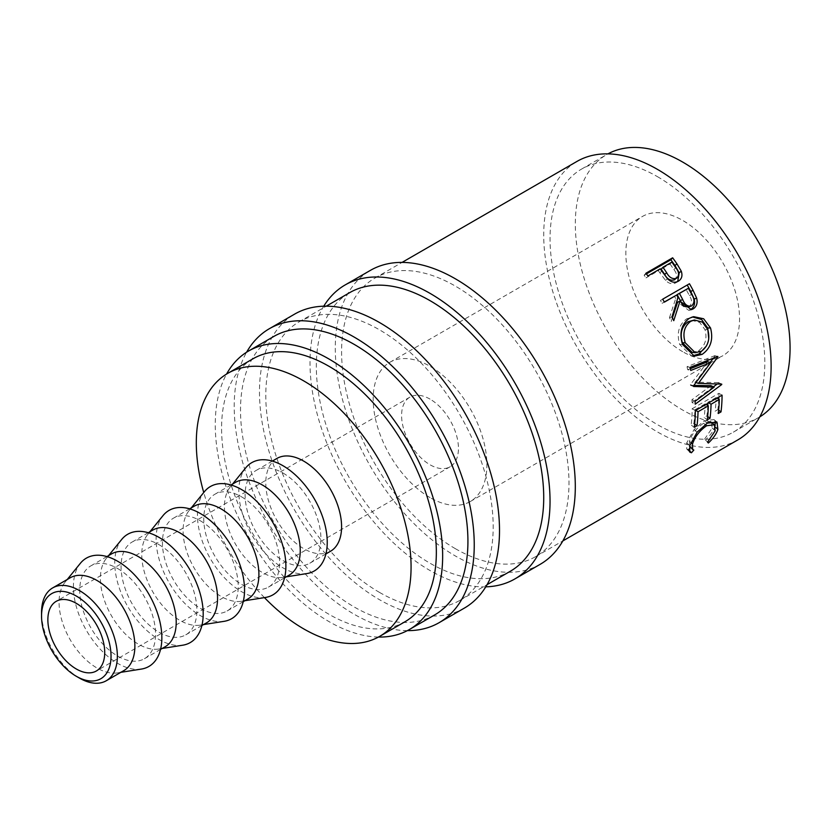 <?xml version="1.0" encoding="UTF-8"?>
<svg xmlns="http://www.w3.org/2000/svg" width="831" height="831" viewBox="0 0 831 831"><rect width="100%" height="100%" fill="white"/><g stroke="black" fill="none" stroke-linecap="round" stroke-linejoin="round"><path stroke-width="0.62" stroke-dasharray="4.16 3.12" d="M485.771 586.842A169.732 97.996 60 0 1 430.022 570.523A169.732 97.996 60 0 1 323.747 306.203M540.16 564.332A169.732 97.996 60 0 1 455.295 555.929A169.732 97.996 60 0 1 344.408 406.359A169.732 97.996 60 0 1 370.429 270.355M407.356 630.636A169.732 97.996 60 0 1 354.224 614.286A169.732 97.996 60 0 1 246.61 352.209M464.352 608.105A169.732 97.996 60 0 1 379.487 599.691A169.732 97.996 60 0 1 268.61 450.122A169.732 97.996 60 0 1 294.631 314.118M682.687 351.7A80.399 46.422 60 0 1 630.168 280.857A80.399 46.422 60 0 1 642.488 216.434A80.399 46.422 60 0 1 682.687 220.412A80.399 46.422 60 0 1 735.217 291.265A80.399 46.422 60 0 1 722.887 355.689A80.399 46.422 60 0 1 682.687 351.7M430.022 497.582A80.399 46.422 60 0 1 377.503 426.729A80.399 46.422 60 0 1 389.822 362.306A80.399 46.422 60 0 1 430.022 366.294A80.399 46.422 60 0 1 482.551 437.137A80.399 46.422 60 0 1 470.221 501.56A80.399 46.422 60 0 1 430.022 497.582M123.767 670.648A53.6 30.944 60 0 1 117.337 672.892A53.6 30.944 60 0 1 96.967 667.989A53.6 30.944 60 0 1 63.738 626.086A53.6 30.944 60 0 1 65.005 582.251A53.6 30.944 60 0 1 70.168 577.805M141.405 669.069A62.533 36.107 60 0 1 117.638 663.346A62.533 36.107 60 0 1 78.862 614.452A62.533 36.107 60 0 1 80.358 563.314M117.638 568.529A53.6 30.944 60 0 1 152.655 615.761A53.6 30.944 60 0 1 144.438 658.713A53.6 30.944 60 0 1 117.638 656.054A53.6 30.944 60 0 1 82.622 608.822A53.6 30.944 60 0 1 90.839 565.869A53.6 30.944 60 0 1 117.638 568.529M165.109 646.778A53.6 30.944 60 0 1 158.69 649.021A53.6 30.944 60 0 1 138.31 644.118A53.6 30.944 60 0 1 105.08 602.215A53.6 30.944 60 0 1 106.358 558.38A53.6 30.944 60 0 1 111.51 553.934M182.758 645.199A62.533 36.107 60 0 1 158.981 639.475A62.533 36.107 60 0 1 120.215 590.581A62.533 36.107 60 0 1 121.7 539.444M158.981 544.658A53.6 30.944 60 0 1 193.997 591.89A53.6 30.944 60 0 1 185.78 634.842A53.6 30.944 60 0 1 158.981 632.183A53.6 30.944 60 0 1 123.964 584.951A53.6 30.944 60 0 1 132.181 541.999A53.6 30.944 60 0 1 158.981 544.658M206.452 622.907A53.6 30.944 60 0 1 200.032 625.151A53.6 30.944 60 0 1 179.652 620.248A53.6 30.944 60 0 1 146.422 578.345A53.6 30.944 60 0 1 147.7 534.51A53.6 30.944 60 0 1 152.852 530.064M224.1 621.328A62.533 36.107 60 0 1 200.323 615.605A62.533 36.107 60 0 1 161.557 566.711A62.533 36.107 60 0 1 163.042 515.573M200.323 520.788A53.6 30.944 60 0 1 235.339 568.02A53.6 30.944 60 0 1 227.123 610.972A53.6 30.944 60 0 1 200.323 608.313A53.6 30.944 60 0 1 165.317 561.081A53.6 30.944 60 0 1 173.534 518.129A53.6 30.944 60 0 1 200.323 520.788M247.804 599.037A53.6 30.944 60 0 1 241.374 601.28A53.6 30.944 60 0 1 221.004 596.378A53.6 30.944 60 0 1 187.764 554.474A53.6 30.944 60 0 1 189.042 510.639A53.6 30.944 60 0 1 194.205 506.193M265.442 597.458A62.533 36.107 60 0 1 241.676 591.734A62.533 36.107 60 0 1 202.899 542.84A62.533 36.107 60 0 1 204.395 491.703M241.676 496.917A53.6 30.944 60 0 1 276.692 544.149A53.6 30.944 60 0 1 268.475 587.102A53.6 30.944 60 0 1 241.676 584.442A53.6 30.944 60 0 1 206.659 537.21A53.6 30.944 60 0 1 214.876 494.258A53.6 30.944 60 0 1 241.676 496.917M289.146 575.156A53.6 30.944 60 0 1 282.727 577.41A53.6 30.944 60 0 1 262.347 572.507A53.6 30.944 60 0 1 229.117 530.604A53.6 30.944 60 0 1 230.395 486.769A53.6 30.944 60 0 1 235.547 482.323M306.795 573.587A62.533 36.107 60 0 1 283.018 567.864A62.533 36.107 60 0 1 244.252 518.97A62.533 36.107 60 0 1 245.737 467.832M283.018 473.047A53.6 30.944 60 0 1 318.034 520.279A53.6 30.944 60 0 1 309.818 563.221A53.6 30.944 60 0 1 283.018 560.572A53.6 30.944 60 0 1 248.002 513.34A53.6 30.944 60 0 1 256.218 470.388A53.6 30.944 60 0 1 283.018 473.047M330.489 551.285A53.6 30.944 60 0 1 303.689 548.637A53.6 30.944 60 0 1 268.673 501.405A53.6 30.944 60 0 1 276.889 458.452M404.884 621.806A151.865 87.681 60 0 1 328.962 614.286A151.865 87.681 60 0 1 229.751 480.453A151.865 87.681 60 0 1 253.029 358.763M657.425 176.65A151.865 87.681 60 0 1 756.636 310.472A151.865 87.681 60 0 1 733.358 432.162A151.865 87.681 60 0 1 657.425 424.641A151.865 87.681 60 0 1 558.214 290.819A151.865 87.681 60 0 1 581.492 169.129A151.865 87.681 60 0 1 657.425 176.65M759.794 416.882A151.865 87.681 60 0 1 758.62 417.578A151.865 87.681 60 0 1 682.687 410.057A151.865 87.681 60 0 1 583.487 276.235A151.865 87.681 60 0 1 606.765 154.545A151.865 87.681 60 0 1 607.949 153.87M430.022 399.109A40.2 23.206 -120 0 0 409.922 397.125A40.2 23.206 -120 0 0 403.762 429.336A40.2 23.206 -120 0 0 430.022 464.758A40.2 23.206 -120 0 0 450.122 466.752A40.2 23.206 -120 0 0 456.281 434.54A40.2 23.206 -120 0 0 430.022 399.109M378.427 637.055A160.799 92.833 60 0 1 328.962 621.578A160.799 92.833 60 0 1 226.583 374.054M434.623 614.95A160.799 92.833 60 0 1 354.224 606.983A160.799 92.833 60 0 1 249.175 465.287A160.799 92.833 60 0 1 273.825 336.441M379.487 592.399A160.799 92.833 -120 0 0 459.886 600.366A160.799 92.833 -120 0 0 484.535 471.52A160.799 92.833 -120 0 0 379.487 329.824A160.799 92.833 -120 0 0 299.098 321.857A160.799 92.833 -120 0 0 274.448 450.703A160.799 92.833 -120 0 0 379.487 592.399M510.421 571.188A160.799 92.833 60 0 1 430.022 563.221A160.799 92.833 60 0 1 324.983 421.525A160.799 92.833 60 0 1 349.622 292.678M455.295 548.637A160.799 92.833 -120 0 0 535.694 556.604A160.799 92.833 -120 0 0 560.333 427.757A160.799 92.833 -120 0 0 455.295 286.061A160.799 92.833 -120 0 0 374.895 278.094A160.799 92.833 -120 0 0 350.246 406.941A160.799 92.833 -120 0 0 455.295 548.637M737.824 439.9A160.799 92.833 60 0 1 657.425 431.933A160.799 92.833 60 0 1 552.376 290.237A160.799 92.833 60 0 1 577.026 161.391M264.424 597.614A151.865 87.681 60 0 1 203.74 492.503M79.454 678.096A53.6 30.944 60 0 1 41.55 612.457M715.127 425.649L714.868 426.583C713.486 430.936 710.339 435.382 705.446 439.921L708.22 442.871M704.605 439.111L712.167 428.038L711.378 422.221M715.19 430.832L712.167 428.038M710.37 421.66L703.566 423.259C696.43 428.214 691.745 434.218 689.491 441.251L689.564 446.34M705.124 424.506L703.566 423.259M690.893 442.539L689.491 441.251M689.605 446.392L690.592 447.379M693.833 450.07L690.893 447.026M689.024 449.145L688.535 449.685L686.749 449L686.749 442.85L694.03 429.637L704.158 420.735L713.974 419.582L715.107 421.14M689.024 450.205L688.535 449.685M689.772 445.645L686.749 442.85M697.126 432.141L694.03 429.637M707.274 423.145L704.158 420.735M715.636 427.3L714.868 426.583M707.545 442.154L705.446 439.921M718.638 410.161L717.88 409.59L715.138 411.179L718.264 413.485M716.976 398.08L716.125 397.571A156.332 90.257 60 0 1 715.138 411.179M716.125 397.571L707.898 402.318A156.332 90.257 60 0 1 707.877 403.336M708.75 402.838L707.898 402.318M707.794 405.497A156.332 90.257 60 0 1 706.901 415.926L704.158 417.515L707.295 419.811M707.669 416.487L706.901 415.926M706.007 404.417L705.155 403.897A156.332 90.257 60 0 1 704.158 417.515M705.155 403.897L694.872 409.839A156.332 90.257 60 0 1 693.875 423.446L691.132 425.036L694.259 427.331M695.724 410.358L694.872 409.839M694.643 424.018L693.875 423.446M695.329 410.587L692.161 408.748A156.332 90.257 60 0 1 691.132 425.036M692.161 408.748L718.908 393.312A156.332 90.257 60 0 1 718.846 397.01M722.066 395.151L718.908 393.312M718.763 399.16A156.332 90.257 60 0 1 717.88 409.59M707.659 361.745L690.426 384.68L693.542 385.833M690.426 384.68A156.332 90.257 60 0 1 690.519 385.335L693.636 386.498M693.854 385.407L690.519 385.335M710.983 385.667L691.932 399.753L695.08 401.331M691.932 399.753A156.332 90.257 60 0 1 692.057 402.526L695.215 404.188M710.204 362.43L695.267 382.218L718.566 382.592A156.332 90.257 60 0 1 718.597 382.998L721.744 384.535M718.597 382.998L717.215 384.005M713.403 386.82L692.057 402.526M718.566 382.592L721.713 384.119M695.267 382.218L696.056 382.509M690.021 367.385L687.019 366.741L714.743 355.668A156.332 90.257 60 0 1 714.826 356.094L717.87 356.863M714.826 356.094L713.289 358.203M714.743 355.668L717.776 356.426M687.019 366.741A156.332 90.257 60 0 1 687.704 369.733L690.727 370.46M690.332 368.684L687.704 369.733M692.836 355.793L691.267 355.678L679.696 344.481C676.434 333.304 678.782 324.734 686.738 318.782L692.41 316.954M682.521 344.47L679.696 344.481M689.356 318.273L686.738 318.782M708.75 338.923L706.495 345.925M692.15 352.334L698.32 350.911C705.145 345.966 707.389 338.903 705.02 329.71L699.712 322.418L691.859 320.382M698.32 350.911L701.271 351.316M705.02 329.71L707.846 329.699M690.021 309.88L688.764 310.368L677.618 302.131M672.424 317.806L671.199 321.327L673.754 320.662M671.988 316.891L669.474 317.66A156.332 90.257 60 0 1 671.199 321.327M669.474 317.66L675.696 298.537L678.034 297.425M674.408 296.189A156.332 90.257 60 0 1 675.696 298.537M664.301 302.017L662.068 303.315L664.374 302.141M662.702 299.181L660.458 300.438A156.332 90.257 60 0 1 662.068 303.315M660.458 300.438L687.195 285.002A156.332 90.257 60 0 1 687.216 285.033M689.45 283.745L687.195 285.002M688.317 307.013L689.2 306.618C692.202 303.658 692.244 299.949 689.335 295.524A156.332 90.257 60 0 0 686.074 289.458M691.714 305.87L689.2 306.618M677.701 281.532L676.195 282.644C672.559 284.576 668.997 283.818 665.517 280.359L659.887 272.869A156.332 90.257 60 0 0 658.381 270.74L646.04 277.866L647.879 275.965M678.335 281.2L676.195 282.644M667.542 278.738L665.517 280.359M660.219 268.839L658.381 270.74M645.916 273.243L644.129 275.217A156.332 90.257 60 0 1 646.04 277.866M644.129 275.217L646.393 273.908M671.874 262.108L670.035 264.009L661.123 269.151M670.035 264.009A156.332 90.257 60 0 1 673.837 269.504C677.172 273.565 677.379 277.014 674.45 279.839M691.724 294.517L689.335 295.524M661.767 271.031L659.887 272.869M675.79 267.759L673.837 269.504M389.822 362.306L642.488 216.434M117.337 672.892L120.838 672.331M144.438 658.713L160.539 649.406M158.69 649.021L162.18 648.46M185.78 634.842L201.881 625.535M200.032 625.151L203.522 624.59M227.123 610.972L243.234 601.665M241.374 601.28L244.875 600.72M268.475 587.102L284.576 577.794M282.727 577.41L286.217 576.849M309.818 563.221L325.918 553.924M733.358 432.162L758.62 417.578M409.922 397.125L56.196 601.343M459.886 600.366L487.059 584.681M535.694 556.604L562.857 540.919M374.895 278.094L402.059 262.409M299.098 321.857L326.261 306.172M450.122 466.752L96.396 670.97M581.492 169.129L606.765 154.545M256.218 470.388L272.329 461.091M230.395 486.769L232.618 484.016M214.876 494.258L230.976 484.961M189.042 510.639L191.275 507.886M173.534 518.129L189.634 508.832M147.7 534.51L149.923 531.757M132.181 541.999L148.292 532.702M106.358 558.38L108.581 555.627M90.839 565.869L106.939 556.573M65.005 582.251L67.238 579.498M470.221 501.56L722.887 355.689M686.749 449L689.751 452.085M713.974 419.582L716.966 422.044M691.267 355.678L694.384 356.135M691.132 317.13L693.646 316.653M688.764 310.368L691.361 309.672M676.766 282.28L678.896 280.847"/><path stroke-width="1.25" d="M79.454 678.096L76.296 676.278A49.133 28.368 -120 0 0 111.032 656.22A49.133 28.368 -120 0 0 76.296 596.045A49.133 28.368 -120 0 0 41.55 616.103A49.133 28.368 -120 0 0 76.296 676.278L79.454 678.096A53.6 30.944 60 0 0 106.254 680.755L123.767 670.648A53.6 30.944 60 0 0 131.984 627.696A53.6 30.944 60 0 0 96.967 580.464A53.6 30.944 60 0 0 70.168 577.805L52.654 587.922A53.6 30.944 60 0 1 79.454 590.571A53.6 30.944 60 0 1 114.47 637.803A53.6 30.944 60 0 1 106.254 680.755M323.747 306.203A169.732 97.996 60 0 1 345.156 284.94A169.732 97.996 60 0 1 430.022 293.353A169.732 97.996 60 0 1 540.908 442.923A169.732 97.996 60 0 1 514.888 578.927A169.732 97.996 60 0 1 485.771 586.842M345.156 284.94L370.429 270.355A169.732 97.996 60 0 1 455.295 278.759A169.732 97.996 60 0 1 566.171 428.329A169.732 97.996 60 0 1 540.16 564.332L514.888 578.927M246.61 352.209A169.732 97.996 60 0 1 269.358 328.712A169.732 97.996 60 0 1 354.224 337.116A169.732 97.996 60 0 1 465.111 486.686A169.732 97.996 60 0 1 439.09 622.689A169.732 97.996 60 0 1 407.356 630.636M269.358 328.712L294.631 314.118A169.732 97.996 60 0 1 379.487 322.521A169.732 97.996 60 0 1 490.373 472.091A169.732 97.996 60 0 1 464.352 608.105L439.09 622.689M67.238 579.498L80.358 563.314A62.533 36.107 60 0 1 117.638 561.237A62.533 36.107 60 0 1 160.082 622.502A62.533 36.107 60 0 1 141.405 669.069L120.838 672.331M106.939 556.573L111.51 553.934A53.6 30.944 60 0 1 138.31 556.593A53.6 30.944 60 0 1 173.326 603.825A53.6 30.944 60 0 1 165.109 646.778L160.539 649.406M108.581 555.627L121.7 539.444A62.533 36.107 60 0 1 158.981 537.366A62.533 36.107 60 0 1 201.434 598.632A62.533 36.107 60 0 1 182.758 645.199L162.18 648.46M148.292 532.702L152.852 530.064A53.6 30.944 60 0 1 179.652 532.723A53.6 30.944 60 0 1 214.668 579.955A53.6 30.944 60 0 1 206.452 622.907L201.881 625.535M149.923 531.757L163.042 515.573A62.533 36.107 60 0 1 200.323 513.496A62.533 36.107 60 0 1 242.777 574.761A62.533 36.107 60 0 1 224.1 621.328L203.522 624.59M189.634 508.832L194.205 506.193A53.6 30.944 60 0 1 221.004 508.852A53.6 30.944 60 0 1 256.021 556.084A53.6 30.944 60 0 1 247.804 599.037L243.234 601.665M191.275 507.886L204.395 491.703A62.533 36.107 60 0 1 241.676 489.625A62.533 36.107 60 0 1 284.119 550.891A62.533 36.107 60 0 1 265.442 597.458L244.875 600.72M230.976 484.961L235.547 482.323A53.6 30.944 60 0 1 262.347 484.982A53.6 30.944 60 0 1 297.363 532.214A53.6 30.944 60 0 1 289.146 575.156L284.576 577.794M232.618 484.016L245.737 467.832A62.533 36.107 60 0 1 283.018 465.755A62.533 36.107 60 0 1 325.472 527.02A62.533 36.107 60 0 1 306.795 573.587L286.217 576.849M272.329 461.091L276.889 458.452A53.6 30.944 60 0 1 303.689 461.112A53.6 30.944 60 0 1 338.705 508.343A53.6 30.944 60 0 1 330.489 551.285L325.918 553.924M203.74 492.503A151.865 87.681 60 0 1 227.756 373.358A151.865 87.681 60 0 1 303.689 380.878A151.865 87.681 60 0 1 402.9 514.701A151.865 87.681 60 0 1 379.622 636.39A151.865 87.681 60 0 1 303.689 628.87A151.865 87.681 60 0 1 264.424 597.614M227.756 373.358L253.029 358.763A151.865 87.681 60 0 1 328.962 366.284A151.865 87.681 60 0 1 428.173 500.117A151.865 87.681 60 0 1 404.884 621.806L379.622 636.39M607.949 153.87A151.865 87.681 60 0 1 682.687 162.066A151.865 87.681 60 0 1 781.576 294.808A151.865 87.681 60 0 1 759.794 416.882M76.296 668.986A40.2 23.206 60 0 1 50.026 633.554A40.2 23.206 60 0 1 56.196 601.343A40.2 23.206 60 0 1 76.296 603.337A40.2 23.206 60 0 1 102.556 638.759A40.2 23.206 60 0 1 96.396 670.97A40.2 23.206 60 0 1 76.296 668.986M226.583 374.054A160.799 92.833 60 0 1 248.562 351.035A160.799 92.833 60 0 1 328.962 358.992A160.799 92.833 60 0 1 434 500.688A160.799 92.833 60 0 1 409.351 629.534A160.799 92.833 60 0 1 378.427 637.055M248.562 351.035L273.825 336.441A160.799 92.833 60 0 1 354.224 344.408A160.799 92.833 60 0 1 459.273 486.104A160.799 92.833 60 0 1 434.623 614.95L409.351 629.534M326.261 306.172L349.622 292.678A160.799 92.833 60 0 1 430.022 300.645A160.799 92.833 60 0 1 535.071 442.341A160.799 92.833 60 0 1 510.421 571.188L487.059 584.681M672.653 257.797A160.799 92.833 60 0 1 676.912 263.791L681.264 271.166C682.75 275.715 681.773 279.06 678.335 281.2C674.699 283.132 671.105 282.311 667.542 278.738L661.767 271.031A160.799 92.833 60 0 0 660.219 268.839L647.879 275.965A160.799 92.833 60 0 0 645.916 273.243L672.653 257.797L670.866 259.781A156.332 90.257 60 0 1 675.001 265.608L679.228 272.776L677.701 281.532M678.896 280.847L678.335 281.2M689.45 283.745A160.799 92.833 60 0 1 693.106 290.362L696.658 298.173C697.822 303.066 696.648 306.649 693.147 308.914L691.361 309.672L680.007 301.123L673.754 320.662A160.799 92.833 60 0 0 671.988 316.891L678.034 297.425A160.799 92.833 60 0 0 676.714 295.015L664.374 302.141A160.799 92.833 60 0 0 662.702 299.181L689.45 283.745M710.536 327.965C713.497 339.588 710.682 348.397 702.091 354.39L694.384 356.135L682.521 344.47C679.135 333.023 681.41 324.287 689.356 318.273L693.646 316.663L703.649 318.772L710.536 327.965L707.711 327.975L708.75 338.923M693.542 385.833A160.799 92.833 60 0 1 693.636 386.498L714.13 387.163L695.08 401.331A160.799 92.833 60 0 1 695.215 404.188L721.744 384.535A160.799 92.833 60 0 0 721.713 384.119L698.383 383.371L717.87 356.863A160.799 92.833 60 0 0 717.776 356.426L690.021 367.385A160.799 92.833 60 0 1 690.727 370.46L710.702 362.565L693.542 385.833M722.066 395.151A160.799 92.833 60 0 1 721.007 411.896L718.264 413.485A160.799 92.833 60 0 0 719.282 399.482L711.056 404.23A160.799 92.833 60 0 1 710.038 418.232L707.295 419.811A160.799 92.833 60 0 0 708.313 405.819L698.03 411.75A160.799 92.833 60 0 1 697.001 425.752L694.259 427.331A160.799 92.833 60 0 0 695.329 410.587L722.066 395.151M708.355 443.016L707.545 442.154L715.19 430.832L714.38 424.745L706.662 425.732C699.536 430.718 694.82 436.826 692.514 444.045L692.618 449.436L693.833 450.07L691.444 452.781L689.751 452.085L689.772 445.645L697.126 432.141L707.274 423.145L716.966 422.044L717.891 429.388C716.467 433.855 713.289 438.394 708.355 443.016L707.545 442.154L708.355 443.016M402.059 262.409L577.026 161.391A160.799 92.833 60 0 1 657.425 169.358A160.799 92.833 60 0 1 762.474 311.054A160.799 92.833 60 0 1 737.824 439.9L562.857 540.919M41.55 616.103L41.55 612.457A53.6 30.944 60 0 1 52.654 587.922M714.38 424.745L710.37 421.66M706.662 425.732L705.124 424.506M692.514 444.045L690.893 442.539M689.564 446.34L692.618 449.436M690.893 447.026L688.535 449.685L691.444 452.781M715.107 421.14L715.127 425.649M717.891 429.388L715.636 427.3M721.007 411.896L718.638 410.161M719.282 399.482L716.976 398.08M711.056 404.23L708.75 402.838M707.877 403.336A156.332 90.257 60 0 1 707.794 405.497M710.038 418.232L707.669 416.487M708.313 405.819L706.007 404.417M698.03 411.75L695.724 410.358M697.001 425.752L694.643 424.018M718.846 397.01A156.332 90.257 60 0 1 718.763 399.16M690.332 368.684L707.659 361.745L710.702 362.565M693.854 385.407L710.983 385.667L714.13 387.163M720.851 384.099L721.744 384.535M717.215 384.005L713.403 386.82M695.267 382.218L698.383 383.371M717.143 356.686L717.87 356.863M713.289 358.203L710.204 362.43M702.091 354.39L699.12 353.902L692.836 355.793M692.41 316.954L701.572 319.509L707.711 327.975M706.495 345.925L699.12 353.902M694.415 319.997L688.026 321.774C681.586 326.666 679.706 333.667 682.396 342.777L692.15 352.334L695.225 352.708L701.271 351.316C708.095 346.35 710.287 339.152 707.846 329.699L702.392 322.127L694.415 319.987L690.686 321.337C684.256 326.271 682.438 333.408 685.222 342.756L695.225 352.708M688.026 321.774L690.686 321.337M682.396 342.777L685.222 342.756M687.216 285.033A156.332 90.257 60 0 1 690.748 291.432L694.197 299.025C695.298 303.814 694.093 307.335 690.592 309.589L690.021 309.88M696.658 298.173L694.197 299.025M693.147 308.914L690.592 309.589M680.007 301.123L677.618 302.131L672.424 317.806M676.714 295.015L664.301 302.017M688.317 307.013L691.714 305.87C687.777 306.899 684.775 304.79 682.698 299.544L679.457 293.426L688.369 288.284L677.151 294.6L680.309 300.542C682.313 305.652 685.274 307.678 689.2 306.618M679.457 293.426L677.151 294.6M688.369 288.284A160.799 92.833 60 0 1 691.724 294.517C694.706 299.087 694.695 302.868 691.714 305.87M681.264 271.166L679.228 272.776M646.393 273.908L670.866 259.781M662.961 267.25L666.649 272.693C669.204 277.523 672.497 279.393 676.548 278.323C679.457 275.466 679.207 271.945 675.79 267.759A160.799 92.833 60 0 0 671.874 262.108L662.961 267.25L661.123 269.151L664.707 274.438C667.179 279.143 670.43 280.951 674.45 279.839L675.177 279.32M666.649 272.693L664.707 274.438M693.106 290.362L690.748 291.432M682.698 299.544L680.309 300.542M676.912 263.791L675.001 265.608"/></g></svg>
